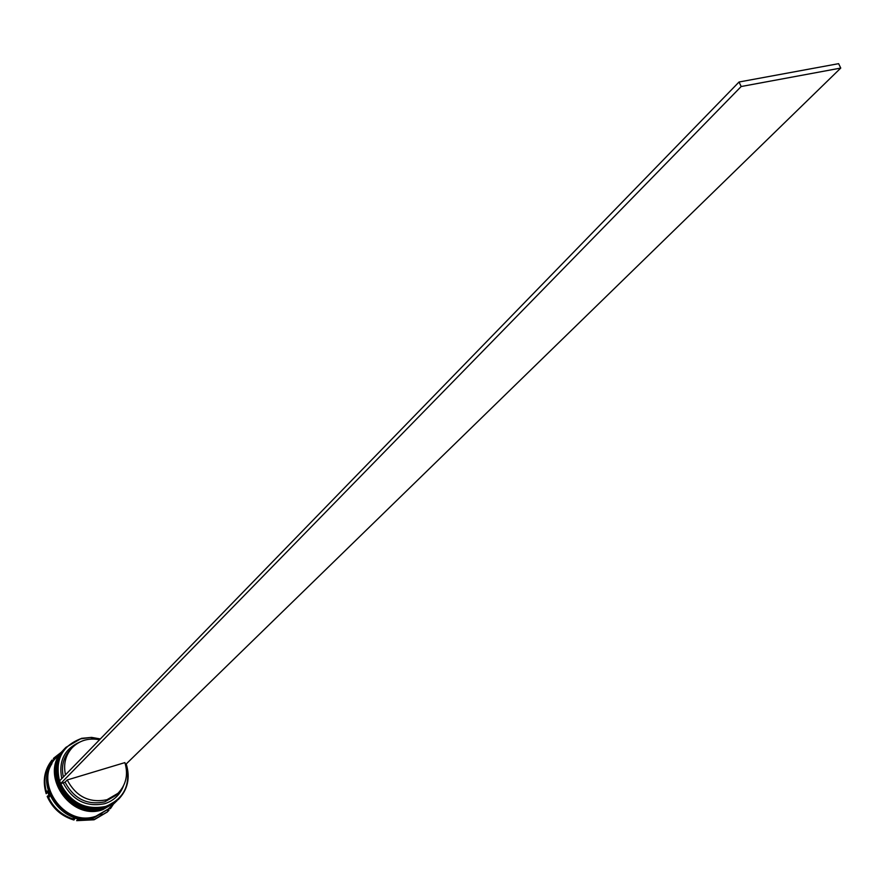 <?xml version="1.0" encoding="UTF-8"?>
<svg xmlns="http://www.w3.org/2000/svg" width="885" height="885" viewBox="0 0 885 885"><rect width="100%" height="100%" fill="white"/><g stroke="black" fill="none" stroke-linecap="round" stroke-linejoin="round"><path stroke-width="1.33" d="M100.215 739.075L90.17 737.537L80.325 738.886C61.762 746.32 54.837 760.337 59.527 780.924M126.245 764.032C130.416 777.904 127.772 789.741 118.291 799.542L105.89 806.755C73.322 818.747 41.263 770.702 66.032 747.294L81.52 738.333L91.597 737.393L100.348 738.942M60.611 783.833C70.745 802.972 85.834 810.494 105.879 806.39C124.365 798.558 131.102 784.453 126.09 764.076L840.75 68.068L741.176 86.52L739.041 82.006L59.284 781.178L60.313 783.922L65.059 782.174L67.216 779.973L124.896 762.605C128.425 774.607 126.112 784.851 117.948 793.336L107.019 799.708C89.44 803.292 76.176 796.721 67.216 779.973M66.032 747.294L65.269 748.102C40.511 771.499 72.537 819.499 105.083 807.518L118.291 799.542M64.196 749.241L63.986 749.462C39.25 772.837 71.231 820.771 103.744 808.79L116.355 801.379M108.036 809.233L94.64 817.43C62.381 829.356 30.743 781.875 55.301 758.655L56.341 757.549M111.134 806.312L107.516 810.527L108.999 810.24L107.461 811.799L94.717 819.2L77.272 820.074L79.296 819.278L73.256 817.862L74.473 819.422C62.038 815.66 53.144 807.784 47.779 795.825L49.516 796.876L47.314 791.002L46.761 793.115C43.033 780.681 44.836 769.629 52.182 759.972L52.126 761.542L55.976 757.162L53.952 757.958L61.452 752.139M116.709 801.036L104.198 808.37C71.663 820.351 39.67 772.395 64.417 749.009L64.539 748.876M115.36 802.319L102.859 809.631C70.369 821.612 38.42 773.722 63.134 750.358L63.266 750.226M115.227 802.441L108.258 809.023L95.956 816.191C63.665 828.117 31.971 780.57 56.551 757.328L63.134 750.358M107.815 809.443L95.525 816.601C63.233 828.526 31.561 781.001 56.131 757.77M107.14 812.087L94.109 819.787L76.663 820.66L77.272 820.074M117.948 793.336L115.692 795.493L104.773 801.854C87.228 805.438 73.997 798.878 65.059 782.174M123.402 786.057C119.995 794.796 113.811 800.659 104.839 803.657C86.476 807.408 72.625 800.538 63.289 783.026M125.404 764.286L126.09 764.076M74.473 819.422L73.875 820.008C61.452 816.236 52.558 808.381 47.193 796.423L47.779 795.825M110.326 807.385L110.116 808.779L110.736 808.193L111.256 806.191M53.952 757.958L53.377 758.578L55.047 758.08M113.446 804.122L110.736 808.193M61.762 778.623C58.41 761.299 64.328 749.153 79.517 742.183M46.761 793.115L46.186 793.712C42.458 781.289 44.261 770.249 51.596 760.591L52.182 759.972M63.344 777.008C61.087 766.465 63.333 757.427 70.081 749.905L72.238 747.637C79.661 740.336 88.777 737.703 99.562 739.749M65.49 774.795C63.222 764.231 65.479 755.17 72.238 747.637M60.313 783.922L741.176 86.52M840.75 68.068L838.615 63.665L739.041 82.006M104.43 808.138L116.853 800.914L104.552 808.027C72.017 820.008 40.002 772.041 64.749 748.644L64.671 748.743C39.925 772.129 71.928 820.096 104.463 808.116L116.897 800.87M64.705 748.699L64.671 748.743C39.902 772.251 71.818 820.074 104.386 808.149M103.091 809.41L115.592 802.109L103.213 809.299C70.712 821.269 38.752 773.368 63.477 750.004L63.388 750.093C38.675 773.457 70.623 821.357 103.125 809.388L115.537 802.142M63.432 750.049L63.388 750.093C38.652 773.578 70.512 821.335 103.047 809.421M101.963 813.636L95.469 816.468C66.784 827.021 35.455 788.922 51.95 763.633M107.461 811.799L106.842 812.375"/></g></svg>
